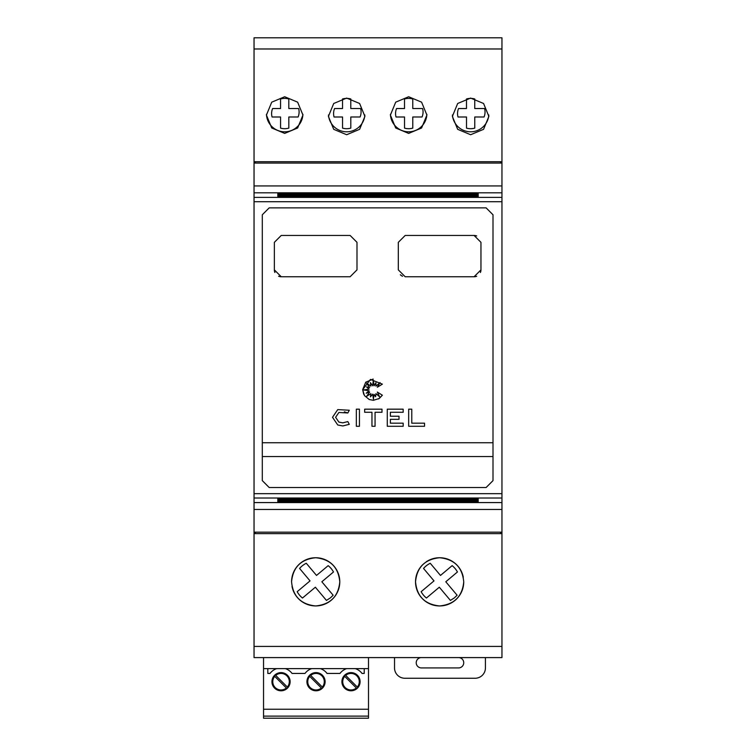 <?xml version="1.0" encoding="UTF-8"?>
<svg xmlns="http://www.w3.org/2000/svg" width="756" height="756" viewBox="0 0 756 756"><rect width="100%" height="100%" fill="white"/><g stroke="black" fill="none" stroke-linecap="round" stroke-linejoin="round"><path stroke-width="1.13" d="M255.415 532.167L255.415 533.547L254.044 533.547L254.044 532.167L501.956 532.167L501.956 163.069L254.044 163.069L254.044 185.929L501.956 185.929M254.044 185.929L254.044 498.006L501.956 498.006M262.304 347.694L262.304 214.77L269.193 207.862L486.117 207.862L493.007 214.77L493.007 480.627L486.117 487.525L269.193 487.525L262.304 480.618L262.304 347.694M486.117 207.862L493.007 214.77M262.304 214.77L269.193 207.862M281.241 276.762L274.362 269.873L274.362 242.326L281.241 235.447L350.113 235.447L356.993 242.326L356.993 269.873L350.113 276.762L281.241 276.762A6.889 6.889 0 0 1 278.605 276.242M405.207 276.762L398.317 269.873L398.317 242.326L405.207 235.447L474.069 235.447L480.958 242.326L480.958 269.873L474.069 276.762L405.207 276.762M335.607 417.293L338.886 422.103L342.808 422.85L347.826 421.593L349.281 424.333L342.808 425.949L337.762 424.995L332.508 417.293L337.762 409.591L349.281 410.253L347.826 412.984L338.886 412.474L335.607 417.293L338.886 412.474M332.508 417.293L337.762 409.591M363.693 394.245L362.663 389.68L370.459 379.436L382.385 384.142L377.339 387.214L380.07 382.602L375.912 386.127L375.912 382.791L374.125 385.806L373.303 380.221L372.68 385.806L370.393 382.602L370.912 386.127L366.556 383.169L369.665 387.526L366.556 386.921L369.108 389.123L363.504 389.945L369.108 390.757L366.206 393.214L369.665 392.062L366.556 396.39L370.912 393.63L370.449 396.843L372.68 394.131L373.417 399.102L374.097 394.358L375.6 396.73L375.94 393.63L379.55 396.73L377.339 392.062L382.385 395.218L378.482 398.97M382.385 395.218L379.228 398.506L373.303 400.311L369.23 399.508L364.477 395.615L362.663 389.68L365.734 382.215L373.171 379.049M463.74 581.837C462.36 596.418 454.328 604.46 439.633 605.943C424.938 604.45 416.906 596.418 415.535 581.837C416.906 567.255 424.948 559.223 439.633 557.739C454.328 559.223 462.36 567.255 463.74 581.837A24.107 24.107 0 0 1 439.633 605.943A24.107 24.107 0 0 1 422.623 564.76M426.204 561.821A24.107 24.107 0 0 1 463.286 577.215M291.57 581.837C292.95 567.255 300.982 559.223 315.677 557.739C330.363 559.223 338.404 567.255 339.784 581.837C338.404 596.418 330.372 604.45 315.677 605.943C300.982 604.45 292.95 596.418 291.57 581.837A24.107 24.107 0 0 1 315.677 557.739A24.107 24.107 0 0 1 339.784 581.837A24.107 24.107 0 0 1 292.024 586.476M470.629 98.082L483.575 103.487L488.877 116.405L483.566 129.323L470.629 134.729L457.682 129.323L452.371 116.405L457.673 103.487L470.629 98.082M408.646 96.749L421.593 102.164L426.894 115.073L421.593 127.991L408.646 133.396L395.7 127.991L390.398 115.073L395.7 102.164L408.646 96.749M346.664 98.082L359.61 103.487L364.912 116.405L359.61 129.323L346.664 134.729L333.717 129.323L328.416 116.405L333.717 103.487L346.664 98.082M284.691 96.749L297.637 102.164L302.939 115.073L297.637 127.991L284.691 133.396L271.744 127.991L266.433 115.073L271.735 102.164L284.691 96.749M457.541 113.551A13.088 13.088 0 0 1 458.542 108.533L466.49 108.533L466.48 98.979A15.148 15.148 0 0 1 474.749 98.97L474.749 108.524L484.577 108.514A13.088 13.088 0 0 1 484.038 116.982L474.759 116.991L474.768 128.123A15.148 15.148 0 0 1 466.499 128.133L466.499 117L458.004 117A13.088 13.088 0 0 1 457.541 113.551M395.558 113.551A13.088 13.088 0 0 1 396.56 108.533L404.507 108.533L404.507 98.979A15.148 15.148 0 0 1 412.767 98.97L412.776 108.524L422.595 108.514A13.088 13.088 0 0 1 422.056 116.982L412.776 116.991L412.785 128.123A15.148 15.148 0 0 1 404.526 128.133L404.517 117L396.021 117A13.088 13.088 0 0 1 395.558 113.551M333.585 113.551A13.088 13.088 0 0 1 334.577 108.533L342.534 108.533L342.525 98.979A15.148 15.148 0 0 1 350.784 98.97L350.793 108.524L360.612 108.514A13.088 13.088 0 0 1 360.083 116.982L350.803 116.991L350.812 128.123A15.148 15.148 0 0 1 342.544 128.133L342.534 117L334.048 117A13.088 13.088 0 0 1 333.585 113.551M271.602 113.551A13.088 13.088 0 0 1 272.604 108.533L280.552 108.533L280.542 98.979A15.148 15.148 0 0 1 288.811 98.97L288.811 108.524L298.639 108.514A13.088 13.088 0 0 1 298.1 116.982L288.82 116.991L288.83 128.123A15.148 15.148 0 0 1 280.561 128.133L280.561 117L272.065 117A13.088 13.088 0 0 1 271.602 113.551M281.034 673.435A8.259 8.259 0 0 0 275.704 675.392L287.346 687.034A8.259 8.259 0 0 0 281.034 673.435M274.73 676.365A8.259 8.259 0 0 0 281.034 689.963A8.259 8.259 0 0 0 286.373 688.007L274.73 676.365M351.001 673.435A8.259 8.259 0 0 0 345.672 675.392L357.314 687.034A8.259 8.259 0 0 0 351.001 673.435M344.698 676.365A8.259 8.259 0 0 0 351.001 689.963A8.259 8.259 0 0 0 356.341 688.007L344.698 676.365M316.017 673.435A8.259 8.259 0 0 0 310.688 675.392L322.33 687.034A8.259 8.259 0 0 0 316.017 673.435M309.714 676.365A8.259 8.259 0 0 0 316.017 689.963A8.259 8.259 0 0 0 321.357 688.007L309.714 676.365M458.571 657.588A5.169 5.169 0 0 1 463.74 662.757A5.169 5.169 0 0 1 458.571 667.917L421.385 667.917A5.169 5.169 0 0 1 416.216 662.757A5.169 5.169 0 0 1 421.385 657.588M485.428 657.588L485.428 667.917A10.329 10.329 0 0 1 475.099 678.255L404.857 678.255A10.329 10.329 0 0 1 394.528 667.917L394.528 657.588M263.542 657.588L368.493 657.588M368.493 657.814L368.493 709.251L263.542 709.251L263.542 668.625L285.371 668.625A13.769 13.769 0 0 1 292.052 673.435L304.999 673.435A13.769 13.769 0 0 1 311.68 668.625L320.355 668.625A13.769 13.769 0 0 1 327.036 673.435L339.983 673.435A13.769 13.769 0 0 1 346.664 668.625L355.339 668.625A13.769 13.769 0 0 1 362.02 673.435L364.231 673.435L364.231 668.625L368.493 668.625M368.493 716.13L263.542 716.13L263.542 718.2L368.493 718.2L368.493 709.251M267.813 668.625L267.813 673.435L270.015 673.435A13.769 13.769 0 0 1 276.705 668.625M316.017 690.795A9.091 9.091 0 0 0 325.108 681.704A9.091 9.091 0 0 0 316.017 672.613A9.091 9.091 0 0 0 306.927 681.704A9.091 9.091 0 0 0 316.017 690.795M351.001 690.795A9.091 9.091 0 0 0 360.092 681.704A9.091 9.091 0 0 0 351.001 672.613A9.091 9.091 0 0 0 341.91 681.704A9.091 9.091 0 0 0 351.001 690.795M281.034 690.795A9.091 9.091 0 0 0 290.124 681.704A9.091 9.091 0 0 0 281.034 672.613A9.091 9.091 0 0 0 271.943 681.704A9.091 9.091 0 0 0 281.034 690.795M263.542 716.13L263.542 709.251M263.542 657.814L263.542 668.625M285.371 668.625L311.68 668.625M320.355 668.625L346.664 668.625M355.339 668.625L364.231 668.625M501.956 533.632L254.044 533.632L254.044 657.588L501.956 657.588L501.956 533.547L500.585 533.547L500.585 532.167M254.044 163.069L254.044 37.8L501.956 37.8L501.956 163.069M333.49 571.98L321.839 581.77L333.141 595.218L330.457 597.845L326.441 600.415L315.356 587.214L302.495 598.024A20.658 20.658 0 0 1 297.174 591.702L310.036 580.892L299.593 568.455A20.658 20.658 0 0 1 306.284 563.267L316.518 575.439L328.17 565.649A20.658 20.658 0 0 1 333.49 571.98M266.452 114.317A18.248 18.248 0 0 0 284.691 131.799A18.248 18.248 0 0 0 302.92 114.317M328.473 114.978A18.248 18.248 0 0 0 346.664 131.799A18.248 18.248 0 0 0 364.865 114.978M457.446 571.98L445.794 581.77L457.096 595.218L454.422 597.845L450.406 600.415L439.312 587.214L426.45 598.024A20.658 20.658 0 0 1 421.139 591.702L434.001 580.892L423.549 568.455A20.658 20.658 0 0 1 430.249 563.267L440.483 575.439L452.126 565.649A20.658 20.658 0 0 1 457.446 571.98M390.408 114.317A18.248 18.248 0 0 0 408.646 131.799A18.248 18.248 0 0 0 426.875 114.317M452.428 114.978A18.248 18.248 0 0 0 470.629 131.799A18.248 18.248 0 0 0 488.82 114.978M254.044 161.699L501.956 161.699M424.532 423.18L424.532 426.28L408.675 426.28L408.675 409.176L411.774 409.176L411.774 423.18L424.532 423.18M347.826 412.984L344.349 411.85M349.281 424.333L342.808 425.949L337.762 424.995M359.44 426.28L356.341 426.28L356.341 409.176L359.44 409.176L359.44 426.28M364.657 412.275L364.657 409.176L381.997 409.176L381.997 412.275L375.061 412.275L375.061 426.28L371.961 426.28L371.961 412.275L364.657 412.275M403.175 426.28L387.28 426.28L387.28 409.176L403.175 409.176L403.175 412.275L390.38 412.275L390.38 416.235L399.017 416.235L399.017 419.334L390.38 419.334L390.38 423.18L403.175 423.18L403.175 426.28M262.304 442.761L493.007 442.761L262.304 442.761M274.882 272.51A6.889 6.889 0 0 1 274.362 269.873M402.57 276.242A6.889 6.889 0 0 1 400.34 274.749M480.958 269.873A6.889 6.889 0 0 1 480.429 272.51M476.705 276.242A6.889 6.889 0 0 1 474.069 276.762M474.069 235.447A6.889 6.889 0 0 1 476.696 235.966M262.304 456.539L493.007 456.539M269.193 487.525L262.304 480.618M493.007 480.627L486.117 487.525M277.802 498.96L478.198 498.96L277.802 499.366M277.802 499.442L478.198 499.442L277.802 499.839M277.802 499.924L478.198 499.924L277.802 500.321M277.802 500.415L478.198 500.415L277.802 500.803M277.802 500.897L478.198 500.897L277.802 501.285M277.802 501.379L478.198 501.379L277.802 501.767M277.802 501.861L478.198 501.861L277.802 502.249M478.198 193.527L277.802 193.527M478.198 194.018L277.802 194.018M478.198 194.5L277.802 194.5M478.198 194.982L277.802 194.982M478.198 195.464L277.802 195.464M478.198 195.946L277.802 195.946M478.198 196.428L277.802 196.428M478.198 196.985L277.802 196.985M478.198 498.402L478.198 498.884L277.802 498.884L277.802 498.402L478.198 498.402L478.198 498.884M277.802 498.402L277.802 498.884M254.044 532.167L254.044 498.006M500.585 163.069L500.585 161.756M501.956 532.167L501.956 533.547M255.415 161.756L255.415 163.069M254.044 201.72L501.956 201.72M254.044 646.418L501.956 646.418M254.044 48.979L501.956 48.979M478.198 195.067L277.802 195.067M478.198 195.549L277.802 195.549M478.198 196.031L277.802 196.031M478.198 196.513L277.802 196.513M478.198 193.139L277.802 193.139M478.198 193.621L277.802 193.621M478.198 194.103L277.802 194.103M478.198 194.585L277.802 194.585M254.044 192.808L501.956 192.808M254.044 197.382L501.956 197.382M254.044 493.668L501.956 493.668M254.044 509.459L501.956 509.459M254.044 502.579L501.956 502.579"/></g></svg>
